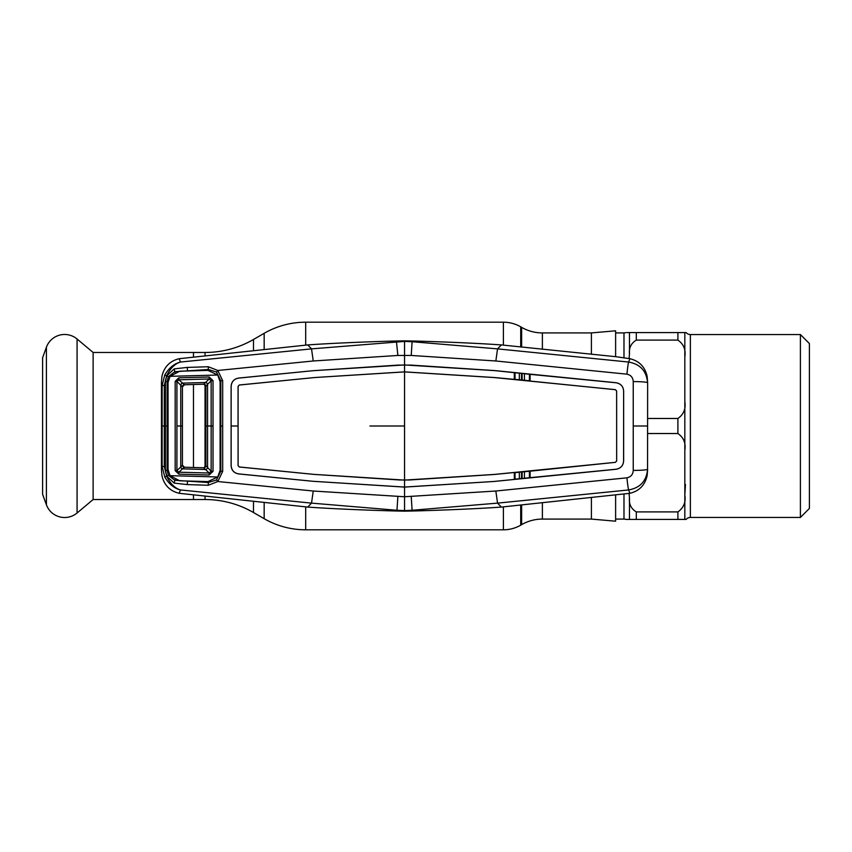 <?xml version="1.0" encoding="UTF-8"?>
<svg xmlns="http://www.w3.org/2000/svg" width="852" height="852" viewBox="0 0 852 852"><rect width="100%" height="100%" fill="white"/><g stroke="black" fill="none" stroke-linecap="round" stroke-linejoin="round"><path stroke-width="1.28" d="M205.034 355.54L205.034 352.472L93.124 352.472L93.124 499.528L205.034 499.528A96.883 96.883 0 0 1 253.481 512.51L264.163 518.687A83.049 83.049 0 0 0 305.687 529.806L503.404 529.806A34.602 34.602 0 0 0 520.71 525.173L521.626 524.64A41.524 41.524 0 0 1 542.383 519.081L542.383 502.723M521.626 347.094L521.626 327.36A41.524 41.524 0 0 0 542.383 332.919L591.405 332.919L615.623 330.8L615.623 356.69M521.626 327.36L520.71 326.827A34.602 34.602 0 0 0 503.404 322.194L305.687 322.194A83.049 83.049 0 0 0 264.163 333.313L253.481 339.49A96.883 96.883 0 0 1 205.034 352.472M193.468 499.528L193.468 495.31L193.468 499.528M193.468 467.492L193.468 384.508L193.468 467.492M193.468 356.69L193.468 352.472L193.468 356.69M542.383 519.081L591.405 519.081L591.405 497.728M591.405 354.272L591.405 332.919M591.405 519.081L615.623 521.2L615.623 495.31M685.466 484.458L684.827 495.097L684.827 450.335C685.956 443.115 683.645 437.513 677.904 433.53L647.637 433.53M686.116 519.432L684.827 519.432L686.116 519.432A5.538 5.538 0 0 1 690.365 517.441L690.365 334.559A5.538 5.538 0 0 1 686.116 332.568L684.827 332.568L686.116 332.568M800.401 334.559L809.4 343.558L809.4 508.442L800.401 517.441L800.401 334.559L690.365 334.559M800.401 517.441L690.365 517.441M615.623 519.081L623.983 519.081A5.538 5.538 0 0 1 625.911 519.432L633.771 519.432M626.987 332.568L684.827 332.568L684.827 356.903C685.956 349.682 683.645 344.08 677.904 340.097L636.316 340.097C631.098 343.26 628.819 347.925 629.468 354.102L629.074 358.543M623.983 357.712L623.983 332.919A5.538 5.538 0 0 0 625.911 332.568M623.983 332.919L615.623 332.919M633.771 332.568L629.468 332.568L629.468 354.102M629.074 493.457L629.468 497.898C628.819 504.086 631.108 508.761 636.316 511.903L677.904 511.903C683.655 507.867 685.966 502.265 684.827 495.097L684.827 519.432L625.911 519.432M647.637 418.47L677.904 418.47C683.655 414.445 685.966 408.843 684.827 401.665L684.827 332.568M93.124 352.472L77.074 339.011L77.074 512.989L93.124 499.528M77.074 339.011A19.372 19.372 0 0 0 46.413 347.222L42.6 357.702L42.6 494.298L46.413 504.778A19.372 19.372 0 0 0 77.074 512.989M519.326 472.242L519.347 478.728M521.509 478.515L521.499 472.019M522.127 471.965L522.095 478.462M524.395 478.228L524.438 471.731M168.387 376.68L164.755 375.029C168.92 367.957 174.149 363.634 180.464 362.047L311.523 348.873L404.551 341.418L404.551 340.843L412.709 341.002L412.112 341.727L497.547 348.873L495.843 360.982L411.228 355.454L397.863 355.454L313.248 360.982L217.814 370.471L222.691 380.652L222.681 426L220.806 426L220.817 380.823L216.525 372.047L208.314 369.48L174.798 371.706L168.387 376.68L167.152 381.632L167.152 470.368L168.387 475.32L166.811 476.183L165.426 470.496L165.426 381.504L166.811 375.817L174.234 368.884L187.28 367.414L208.271 366.743L217.814 370.471L216.525 372.047M515.013 372.846L515.013 379.342L529.422 380.759L529.422 374.262L494.98 370.641L404.551 364.944L404.551 341.418L412.112 341.727L411.228 355.454M412.709 341.002C430.92 341.45 471.412 342.813 501.381 344.922L497.547 348.873L628.627 362.047C640.235 364.145 646.551 371.025 647.563 382.708A13.845 1.129 -179.8 0 0 633.238 381.589C632.983 377.511 630.885 375.04 626.934 374.177L495.843 360.982M404.551 511.157L396.382 510.998L396.979 510.273L404.551 510.582L404.551 511.157L412.709 510.998L412.112 510.273L497.547 503.127L628.627 489.953C640.235 487.855 646.551 480.975 647.563 469.292L647.637 382.399L647.563 469.292A13.845 1.129 179.8 0 1 633.238 470.41C632.983 474.489 630.885 476.96 626.934 477.823L495.843 491.018L404.551 496.748L313.248 491.018L217.814 481.529L216.525 479.953L220.806 471.177L220.806 426L220.093 426L220.104 470.336L217.729 476.971L208.005 481.593L179.687 480.794L170.08 475.672L217.729 476.971M633.238 470.41L633.238 381.589M647.637 469.601L647.126 475.725C644.932 485.182 639.192 491.05 629.916 493.297L501.381 507.078L497.547 503.127L495.843 491.018M616.667 460.964L616.635 391.036L616.667 460.964L615.432 462.338L494.362 474.436L404.551 480.102L404.551 487.056L314.111 481.359L404.551 487.088L494.98 481.401L404.551 487.056L404.551 510.582L412.112 510.273L411.228 496.546M626.934 374.177A13.845 0.692 95.4 0 1 628.627 362.047L629.916 358.703L616.198 356.743L501.381 344.922M647.637 382.399L647.126 376.275C644.932 366.818 639.192 360.95 629.916 358.703M626.934 477.823A13.845 0.692 -95.4 0 0 628.627 489.953L629.916 493.297M412.709 510.998C430.92 510.55 471.412 509.187 501.381 507.078M396.382 510.998C378.171 510.55 337.68 509.187 307.721 507.078L311.544 503.127L396.979 510.273L397.863 496.546M515.013 479.154L529.422 477.738L529.422 471.241L515.013 472.658L515.013 479.154L514.342 479.442L494.98 481.359L616.156 469.26C620.746 468.398 623.227 465.639 623.632 460.996L623.632 391.004C623.206 386.382 620.725 383.645 616.156 382.782L529.422 374.262M616.667 391.036L615.432 389.662L494.362 377.564L404.551 371.898L404.551 364.944L314.111 370.641L398.48 365.082L410.611 365.082L494.98 370.599L616.156 382.74C620.746 383.602 623.227 386.361 623.632 391.004L623.589 460.996C623.206 465.618 620.725 468.355 616.156 469.218L529.422 477.738M410.153 479.932L494.373 474.468L514.31 472.498L514.342 479.442L530.093 477.887L530.125 470.932L515.013 472.658M529.422 471.241L615.432 462.338L616.635 460.964M616.635 391.036L615.432 389.694L530.125 381.068L530.093 374.113L514.342 372.558L514.31 379.502L515.013 379.342M529.422 380.759L494.373 377.532L404.551 371.866L314.729 377.532L239.316 384.998L238.07 386.371L238.038 426L231.126 426L231.116 465.618C231.488 470.304 233.991 473.073 238.624 473.925L314.111 481.401L238.635 473.893C234.023 473.041 231.531 470.283 231.158 465.618L231.116 386.382C231.488 381.696 233.991 378.927 238.624 378.075L314.111 370.599L238.635 378.107C234.023 378.959 231.531 381.717 231.158 386.382L231.126 426M238.113 465.629L238.081 426L238.07 465.629L239.316 467.002L314.729 474.468L239.327 466.971L238.07 465.629M238.081 426L238.113 386.371L239.327 385.029L314.729 377.532L404.551 371.898L404.551 480.102L314.729 474.436L398.938 479.932M410.163 479.974L398.96 479.974M311.523 348.873L313.248 360.982M404.551 340.843L396.382 341.002L397.863 355.454M222.691 380.652L220.04 380.844M208.346 481.582L208.314 482.52L216.525 479.953M220.04 471.156L222.691 471.348L217.814 481.529L208.271 485.257L187.28 484.586L174.234 483.116L166.641 476.161C170.208 483.616 174.82 488.217 180.464 489.953L311.523 503.127L313.248 491.018M208.346 370.418L208.271 366.743M187.28 367.414L187.451 370.343M522.095 373.538L522.127 380.035M524.438 380.269L524.395 373.772M521.499 379.981L521.509 373.485M519.347 373.272L519.326 379.758M222.681 426L222.691 471.348M168.387 475.32L174.798 480.294L208.314 482.52L208.271 485.257M187.451 481.657L187.28 484.586M174.809 480.294L174.234 483.116M175.011 479.708L174.809 480.262M168.1 470.336L165.426 470.496M170.08 376.328L179.687 371.206L208.005 370.407L217.729 375.029L170.08 376.328L168.036 382.463L168.057 426L165.469 426M168.1 381.664L165.426 381.504M175.011 372.292L174.809 371.738M174.234 368.884L174.809 371.706M164.298 385.455L162.146 385.594L161.454 382.399L161.965 376.275C164.159 366.818 169.899 360.95 179.176 358.703L180.464 362.047C174.82 363.783 170.208 368.383 166.641 375.838L164.298 385.455L164.298 466.545L166.641 476.161L164.755 476.971L162.146 466.406L162.146 385.594L164.755 375.029M164.298 466.545L162.146 466.406L161.454 469.601L161.965 475.725C164.159 485.182 169.899 491.05 179.176 493.297L180.464 489.953C174.149 488.366 168.92 484.042 164.755 476.971M179.176 358.703L307.721 344.922L311.544 348.873M396.382 341.002C378.171 341.45 337.68 342.813 307.721 344.922M179.176 493.297L307.721 507.078M161.454 425.862L161.454 382.399M161.454 426.138L161.454 469.601M178.824 474.159L178.845 472.189L182.466 468.866A2.077 1.608 47.5 0 1 180.752 467.002L176.907 470.538L178.845 472.189L209.166 473.03L211.147 471.252L205.896 465.714L203.766 467.791L209.166 473.03L209.155 475.011L178.824 474.159L175.171 470.623L175.171 381.377L176.907 381.462L176.928 426L176.907 470.538L175.171 470.623M175.171 381.377L178.824 377.841L209.155 376.989L213.021 380.652L211.147 380.748L207.569 384.358L207.579 467.652A2.077 1.576 -44.7 0 1 205.683 469.516L182.477 468.856L184.447 467.237L203.766 467.791A2.077 2.077 -0 0 0 205.896 465.714L205.896 426L205.896 465.714A2.077 2.077 0 0 1 203.766 467.791L184.447 467.237A2.077 2.077 0 0 1 182.424 465.171L182.424 386.84A2.077 2.077 134.1 0 1 184.447 384.763L182.424 386.84M176.928 426L180.752 426L180.752 384.998A2.077 1.608 -47.5 0 1 182.466 383.134L205.683 382.484A2.077 1.576 44.7 0 1 207.569 384.358L205.896 386.286L203.82 384.209L184.447 384.763L203.766 384.209L209.166 378.97L178.845 379.811L184.447 384.763A2.077 2.077 -0 0 0 182.424 386.829L182.424 465.16L184.447 467.237A2.077 2.077 -134 0 1 182.424 465.16M205.896 386.286A2.077 2.077 0 0 0 203.766 384.209A2.077 2.077 0 0 1 205.896 386.286L205.896 426L205.896 386.286M170.08 475.672L168.036 469.537L168.057 426M220.093 426L220.104 381.664L217.729 375.029M205.896 426L211.158 426L211.147 471.252L213.021 471.348L209.155 475.011M213.021 380.652L213.021 471.348M213.021 426L211.158 426L211.147 380.748L209.166 378.97L209.155 376.989M178.824 377.841L178.845 379.811L176.907 381.462L182.424 386.829M207.579 467.652A2.077 1.576 -44.7 0 1 205.683 469.516M207.579 384.348A2.077 1.576 44.7 0 0 205.683 382.484L205.683 382.484M182.424 426L180.752 426L180.752 467.002L182.424 465.171M182.477 468.856A2.077 1.608 47.3 0 1 180.762 466.992M182.477 383.144A2.077 1.608 -47.3 0 0 180.762 385.008M521.626 524.64L521.626 504.906M520.71 525.173L520.71 505.002M520.71 346.998L520.71 326.827M503.404 529.806L503.404 506.865M503.404 345.135L503.404 322.194M305.687 529.806L305.687 506.865M305.687 345.135L305.687 322.194M264.163 518.687L264.163 502.456M264.163 349.544L264.163 333.313M253.481 512.51L253.481 501.349M253.481 350.651L253.481 339.49M205.034 499.528L205.034 496.46M205.034 467.397L205.034 384.603M542.383 349.277L542.383 332.919M623.983 519.081L623.983 494.288M677.904 519.432L677.904 511.903M636.316 519.432L636.316 511.903M629.468 519.432L629.468 497.898M684.827 519.432L684.827 495.097M677.904 340.097L677.904 332.568M636.316 340.097L636.316 332.568M677.904 433.53L677.904 418.47M684.827 450.335L684.827 401.665M46.413 347.222L46.413 504.778M633.345 426L647.467 426M404.551 426L369.938 426M164.329 426L162.221 426"/></g></svg>
